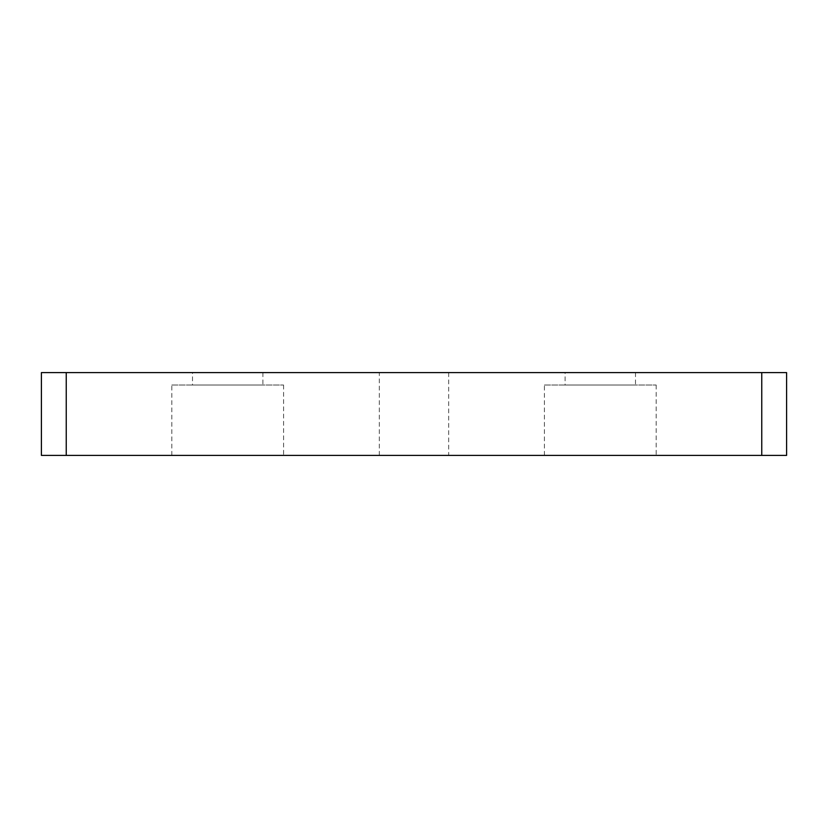 <?xml version="1.0" encoding="UTF-8"?>
<svg xmlns="http://www.w3.org/2000/svg" width="828" height="828" viewBox="0 0 828 828"><rect width="100%" height="100%" fill="white"/><g stroke="black" fill="none" stroke-linecap="round" stroke-linejoin="round"><path stroke-width="0.62" stroke-dasharray="4.14 3.1" d="M786.6 455.4L761.76 455.4L761.76 372.6L786.6 372.6L786.6 455.4M761.76 372.6L66.24 372.6L66.24 455.4L41.4 455.4L41.4 372.6L66.24 372.6M192.51 372.6L262.89 372.6L192.51 372.6L192.51 385.02L262.89 385.02L192.51 385.02M565.11 372.6L635.49 372.6L565.11 372.6L565.11 385.02L635.49 385.02L565.11 385.02M379.327 372.6L448.672 372.6L379.327 372.6L379.327 455.4L448.672 455.4L379.327 455.4M66.24 455.4L761.76 455.4M171.81 385.02L283.59 385.02L171.81 385.02L171.81 455.4L283.59 455.4L171.81 455.4M544.41 385.02L656.19 385.02L544.41 385.02L544.41 455.4L656.19 455.4L544.41 455.4M283.59 385.02L283.59 455.4M262.89 372.6L262.89 385.02M656.19 385.02L656.19 455.4M635.49 372.6L635.49 385.02M448.672 372.6L448.672 455.4"/><path stroke-width="1.24" d="M786.6 455.4L786.6 372.6L761.76 372.6L761.76 455.4L786.6 455.4M66.24 372.6L41.4 372.6L41.4 455.4L66.24 455.4L66.24 372.6L761.76 372.6M761.76 455.4L66.24 455.4"/></g></svg>
